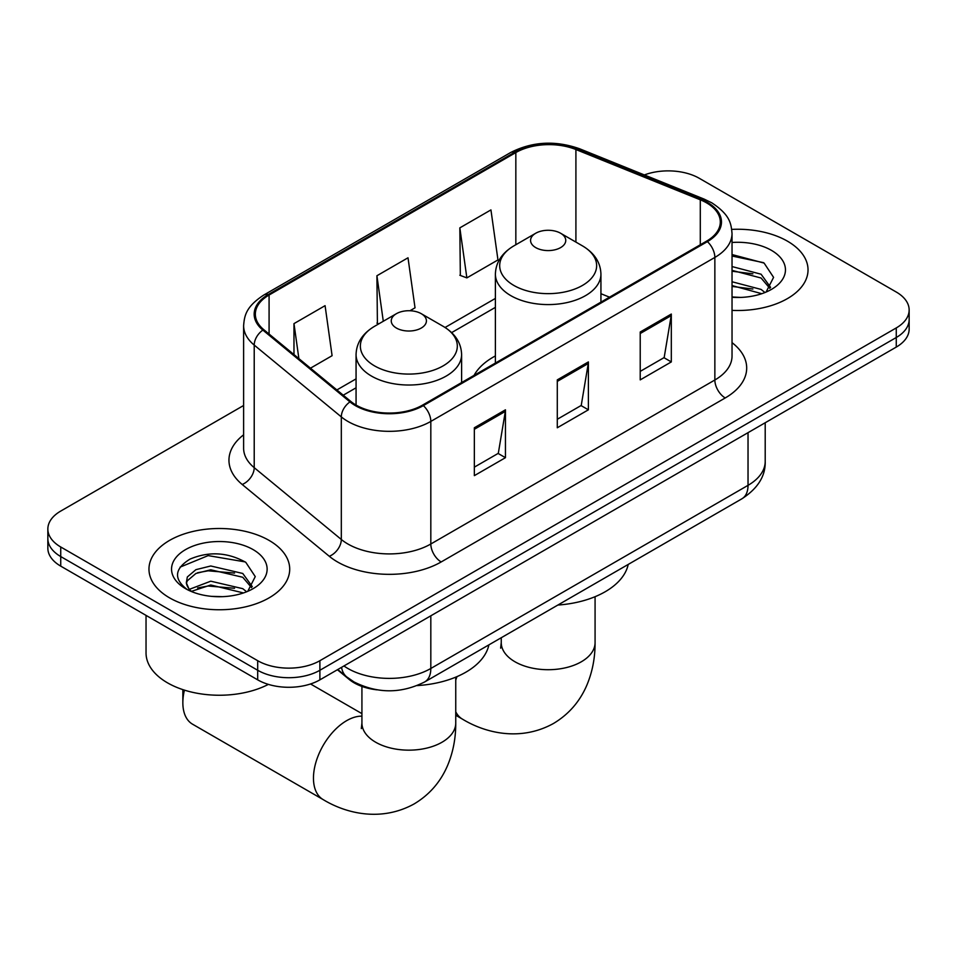 <?xml version="1.0" encoding="UTF-8"?>
<svg xmlns="http://www.w3.org/2000/svg" width="957" height="957" viewBox="0 0 957 957"><rect width="100%" height="100%" fill="white"/><g stroke="black" fill="none" stroke-linecap="round" stroke-linejoin="round"><path stroke-width="1.44" d="M495.391 355.932A77.696 44.859 0 0 0 474.05 375.383M377.01 689.83A43.986 25.396 180 0 1 349.197 679.446L337.414 669.733M243.616 405.493L60.734 511.074A43.986 25.396 0 0 0 47.85 529.03L47.85 548.182A43.986 25.396 0 0 0 60.734 566.137L257.696 679.853A43.986 25.396 0 0 0 319.889 679.853L896.266 347.08A43.986 25.396 0 0 0 909.15 329.136L909.15 319.554A43.986 25.396 0 0 1 896.266 337.51A43.986 25.396 0 0 0 909.15 319.554L909.15 309.972A43.986 25.396 0 0 0 896.266 292.029L699.304 178.313A43.986 25.396 0 0 0 644.336 174.94M47.85 529.03A43.986 25.396 0 0 0 60.734 546.985L257.696 660.701A43.986 25.396 0 0 0 319.889 660.701L319.889 670.271L896.266 337.51L319.889 670.271A43.986 25.396 0 0 1 257.696 670.271A43.986 25.396 0 0 0 319.889 670.271L319.889 679.853M60.734 546.985L60.734 556.555L257.696 670.271L60.734 556.555A43.986 25.396 0 0 1 47.85 538.612A43.986 25.396 0 0 0 60.734 556.555L60.734 566.137M787.42 241.152A70.375 40.625 0 0 0 731.746 229.393A70.375 40.625 0 0 1 787.42 241.152A70.375 40.625 0 0 1 808.031 269.874A70.375 40.625 0 0 0 787.42 241.152M269.096 540.406A70.375 40.625 0 0 0 192.405 531.59A70.375 40.625 0 0 0 148.969 569.128A70.375 40.625 0 0 0 169.58 597.862A70.375 40.625 0 0 0 246.272 606.666A70.375 40.625 0 0 0 289.708 569.128A70.375 40.625 0 0 0 269.096 540.406A70.375 40.625 0 0 0 192.405 531.59A70.375 40.625 0 0 0 148.969 569.128A70.375 40.625 0 0 0 169.58 597.862A70.375 40.625 0 0 0 246.272 606.666A70.375 40.625 0 0 0 289.708 569.128A70.375 40.625 0 0 0 269.096 540.406M706.565 202.848A46.917 27.083 180 0 1 720.298 222A46.917 27.083 180 0 1 706.565 241.152L422.515 405.134A46.917 27.083 180 0 1 350.92 401.521L263.821 329.71A46.917 27.083 180 0 1 255.34 314.171A46.917 27.083 180 0 1 269.084 295.019L515.835 152.558A46.917 27.083 180 0 1 575.911 149.531L700.297 199.81A46.917 27.083 180 0 1 706.565 202.848M707.39 202.37A48.089 27.765 0 0 0 700.967 199.259L576.592 148.969A48.089 27.765 0 0 0 515.01 152.079L268.247 294.541A48.089 27.765 0 0 0 262.864 330.093L349.963 401.904A48.089 27.765 0 0 0 423.353 405.612L707.39 241.631A48.089 27.765 0 0 0 707.39 202.37M474.349 427.767L474.349 475.641L505.452 457.685L505.452 409.811L474.349 427.767M474.349 467.148L498.31 453.319L505.332 411.402A11.723 6.771 -120 0 0 505.452 409.811M498.095 453.439L505.452 457.685M640.221 332.007L640.221 379.881L671.312 361.925L671.312 314.052L640.221 332.007M640.221 371.388L664.17 357.559L671.192 315.643A11.723 6.771 -120 0 0 671.312 314.052M663.955 357.679L671.312 361.925M557.285 379.881L557.285 427.767L588.388 409.811L588.388 361.925L557.285 379.881M557.285 419.274L581.234 405.445L588.256 363.516A11.723 6.771 -120 0 0 588.388 361.925M581.031 405.565L588.388 409.811M732.033 310.379A70.375 40.625 0 0 0 808.031 269.874A70.375 40.625 0 0 1 732.033 310.379M319.889 660.701L896.266 327.928A43.986 25.396 0 0 0 909.15 309.972M459.839 227.862L466.86 277.889L497.963 259.933L490.941 209.906L459.839 227.862L460.341 275.46M310.475 368.182L332.091 355.693L325.081 305.666L293.978 323.622L293.978 354.568M409.979 310.738L415.027 307.819L408.005 257.792L376.914 275.748L377.405 323.334M378.793 323.849L376.914 323.143M376.914 275.748L383.29 321.253M466.86 277.889L459.839 275.269M293.978 323.622L298.883 358.624M732.033 296.969L740.766 297.412M732.033 281.765L761.09 289.421L764.966 292.531M732.033 285.569L761.784 293.703M732.033 266.56L761.09 274.216L770.6 287.363M732.033 270.364L761.09 278.02L769.859 288.356M732.033 297.28A47.79 27.597 0 0 0 771.462 289.385A47.79 27.597 0 0 0 771.462 250.363A47.79 27.597 0 0 0 732.033 242.48M766.09 292.052L773.579 277.363L764.117 263.091L732.033 254.55M732.033 256.021L763.471 262.649M732.033 271.226L752.884 273.834M732.033 286.43L752.884 289.026M535.729 247.612A17.597 10.156 0 0 0 560.599 247.612A17.597 10.156 0 0 0 560.599 233.245L582.442 245.865A48.484 27.992 0 0 1 582.442 285.449A48.484 27.992 0 0 1 513.885 285.449A48.484 27.992 0 0 1 513.885 245.865C501.935 252.947 495.774 262.374 495.391 274.121A52.779 30.468 0 0 0 510.847 295.665A52.779 30.468 0 0 0 568.362 302.268A52.779 30.468 0 0 0 600.936 274.121C600.553 262.374 594.381 252.947 582.442 245.865L560.599 233.245A17.597 10.156 0 0 0 535.729 233.245A17.597 10.156 0 0 0 535.729 247.612M557.859 605.051A80.627 46.558 0 0 0 628.211 564.439M184.426 690.129A46.917 27.083 120 0 0 182.847 702.725L182.847 690.751A32.251 18.626 -60 0 1 182.871 689.626M182.847 702.725A46.917 27.083 120 0 0 192.56 724.198L323.179 799.609A46.917 27.083 -60 0 1 315.989 762.011A46.917 27.083 -60 0 1 346.637 720.669A46.917 27.083 -60 0 1 361.925 716.159M396.401 328.048A17.597 10.156 0 0 0 421.271 328.048A17.597 10.156 0 0 0 421.271 313.693L443.115 326.301A48.484 27.992 0 0 1 443.115 365.885A48.484 27.992 0 0 1 374.558 365.885A48.484 27.992 0 0 1 374.558 326.301C362.619 333.395 356.447 342.809 356.064 354.557A52.779 30.468 0 0 0 371.519 376.101A52.779 30.468 0 0 0 429.035 382.704A52.779 30.468 0 0 0 461.609 354.557C461.226 342.809 455.065 333.395 443.115 326.301L421.271 313.693A17.597 10.156 0 0 0 396.401 313.693A17.597 10.156 0 0 0 396.401 328.048M417.192 685.583A80.627 46.558 0 0 0 488.883 644.874M146.038 615.387L146.038 652.925A73.306 42.323 0 0 0 167.511 682.843A73.306 42.323 0 0 0 268.367 684.387M211.389 596.343L222.443 596.666M189.426 589.321L210.767 581.186L242.767 588.675L246.643 591.773M191.388 591.378L210.767 584.99L243.461 592.945M189.761 590.804L186.328 582.777A33.136 19.128 0 0 0 191.687 591.629M186.328 582.777L187.333 576.975L195.91 569.666L210.767 565.982L242.767 573.47L252.277 586.617M186.412 583.244L187.333 580.779L195.91 573.47L210.767 569.786L242.767 577.274L251.535 587.61M247.767 591.306L255.256 576.604L245.793 562.333C227.622 552.225 209.033 551.148 190.024 559.103C174.425 568.733 173.444 578.853 187.082 589.464L187.249 589.572M253.138 549.617A47.79 27.597 0 0 0 185.538 549.617A47.79 27.597 0 0 0 185.538 588.639A47.79 27.597 0 0 0 253.138 588.639A47.79 27.597 0 0 0 253.138 549.617M180.095 567.13L208.159 555.61L245.148 561.903M197.62 572.729L208.159 570.815L234.561 573.076M197.62 587.933L208.159 586.019L234.561 588.28M349.197 678.824L349.197 679.446M343.946 665.964A58.64 33.854 0 0 0 347.881 668.476A58.64 33.854 0 0 0 430.817 668.476L748.027 485.343A58.64 33.854 0 0 0 765.205 461.406C765.636 475.952 757.884 488.405 741.95 498.764L424.741 681.91A29.32 16.927 60 0 0 430.817 668.476L430.817 615.818M748.027 432.672L748.027 485.343A29.32 16.927 60 0 1 741.95 498.764M341.565 667.34A29.32 19.607 129.5 0 0 346.673 676.874L337.773 669.529M896.266 347.08L896.266 327.928M257.696 679.853L257.696 660.701M732.033 342.642A73.306 42.323 180 0 1 725.227 397.956L441.177 561.95A14.666 8.469 60 0 1 430.817 543.995L714.855 380.001A58.64 33.854 0 0 0 732.033 356.064L732.033 233.484A58.64 33.854 180 0 1 714.855 257.433A14.666 8.469 -120 0 0 707.39 241.631M441.177 561.95A73.306 42.323 180 0 1 337.522 561.95A73.306 42.323 180 0 1 329.304 556.292L242.205 484.481A73.306 42.323 180 0 1 243.616 434.813M347.881 543.995A58.64 33.854 0 0 0 430.817 543.995L430.817 421.415A58.64 33.854 180 0 1 341.314 416.893L254.215 345.082A58.64 33.854 180 0 1 243.616 325.667L243.616 448.235A58.64 33.854 0 0 0 254.215 467.662L341.314 539.473A58.64 33.854 0 0 0 347.881 543.995M732.033 233.484C731.088 223.412 730.155 215.026 711.817 202.836L704.113 199.092A14.666 6.866 112 0 0 700.967 199.259M704.113 199.092L579.727 148.814C555.443 140.224 532.391 141.469 510.583 152.558A14.666 8.469 60 0 1 515.01 152.079M268.247 294.541A14.666 8.469 -120 0 0 263.821 295.019C246.045 306.671 244.43 315.451 243.616 325.667M262.864 330.093A14.666 9.809 129.5 0 0 254.215 345.082L254.215 467.662A14.666 9.809 -50.5 0 1 242.205 484.481M579.727 148.814A14.666 6.866 112 0 0 576.592 148.969M349.963 401.904A14.666 9.809 129.5 0 0 341.314 416.893L341.314 539.473A14.666 9.809 -50.5 0 1 329.304 556.292M423.353 405.612A14.666 8.469 60 0 1 430.817 421.415L714.855 257.433L714.855 380.001A14.666 8.469 60 0 0 725.227 397.956M269.084 295.019L269.084 334.041M700.297 199.81L700.297 244.765M575.911 149.531L575.911 242.085M609.513 297.172L600.936 293.715M515.835 152.558L515.835 244.729M495.391 298.428L445.065 327.485M356.064 378.876L336.876 389.942M557.285 381.4L588.256 363.516M640.221 333.514L671.192 315.643M474.349 429.286L505.332 411.402M595.075 596.701L595.075 642.626A46.917 27.083 180 0 1 581.33 661.777A46.917 27.083 180 0 1 514.986 661.777A46.917 27.083 180 0 1 501.253 642.626L500.631 648.164M595.075 642.626C595.158 657.615 592.455 671.706 586.976 684.889C579.93 701.481 568.745 714.365 553.397 723.528C520.668 741.567 485.689 733.277 462.506 719.174A46.917 27.083 -60 0 1 455.747 711.805M455.747 680.164A46.917 27.083 -60 0 1 456.991 676.611M455.747 677.137L455.747 723.073A46.917 27.083 180 0 1 442.014 742.225A46.917 27.083 180 0 1 375.67 742.225A46.917 27.083 180 0 1 361.925 723.073L361.315 728.6M424.741 681.91C401.15 693.765 377.548 693.765 353.958 681.91L346.673 676.874M765.205 461.406L765.205 422.755M510.583 152.558L263.821 295.019M495.391 307.364L451.632 332.617M356.064 387.8L343.252 395.193M462.506 719.174L455.747 715.262M600.936 302.125L600.936 274.121M495.391 363.074L495.391 274.121M535.729 233.245L513.885 245.865M501.253 637.733L501.253 642.626M455.747 723.073C455.831 738.05 453.128 752.142 447.649 765.325C440.615 781.929 429.418 794.8 414.07 803.964C381.341 822.003 346.362 813.713 323.179 799.609M461.609 382.573L461.609 354.557M356.064 405.074L356.064 354.557M396.401 313.693L374.558 326.301M361.925 713.635L310.547 683.968M361.925 686.42L361.925 723.073"/></g></svg>
